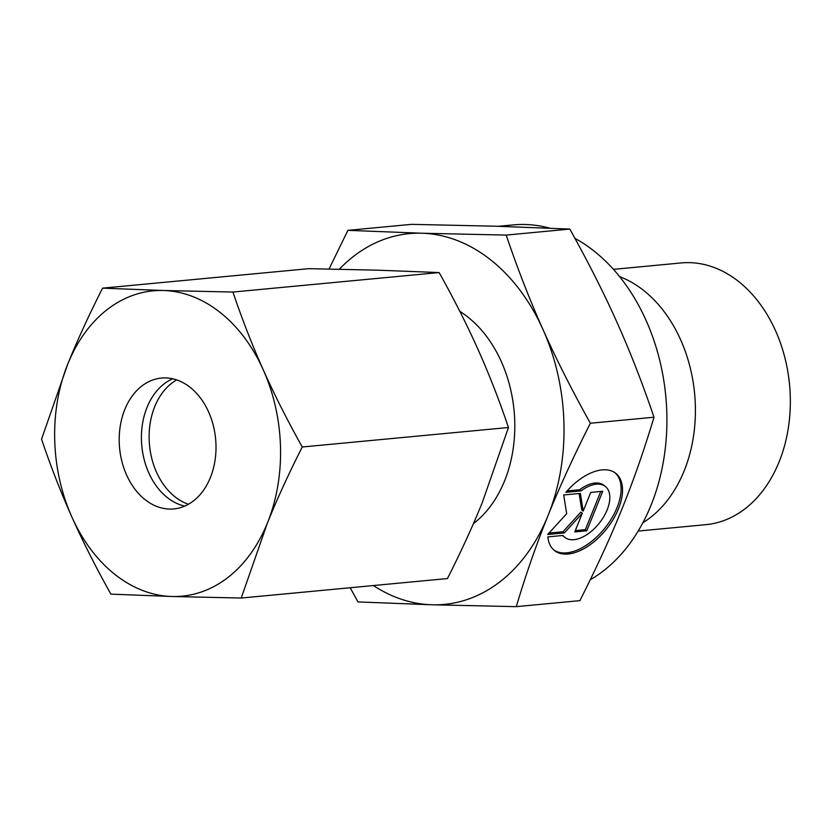 <?xml version="1.0" encoding="UTF-8"?>
<svg xmlns="http://www.w3.org/2000/svg" width="831" height="831" viewBox="0 0 831 831"><rect width="100%" height="100%" fill="white"/><g stroke="black" fill="none" stroke-linecap="round" stroke-linejoin="round"><path stroke-width="1.25" d="M613.434 269.348L681.16 262.939A131.443 96.458 84.6 0 1 738.821 281.678A131.443 96.458 84.6 0 1 788.796 424.755A131.443 96.458 84.6 0 1 705.883 524.662L638.166 531.061M619.604 276.619A131.443 96.458 84.6 0 1 643.89 290.653A131.443 96.458 84.6 0 1 695.412 411.262A131.443 96.458 84.6 0 1 642.862 522.751M498.465 226.292L513.143 224.91A185.116 135.848 84.6 0 1 549.862 228.182M574.938 238.362A185.116 135.848 84.6 0 1 594.362 251.294A185.116 135.848 84.6 0 1 666.909 423.166A185.116 135.848 84.6 0 1 590.259 579.758M350.183 587.746L357.974 601.924L431.902 604.781L516.259 606.651L579.893 600.647C596.596 567.656 610.692 536.919 622.17 508.447C633.7 479.965 644.316 449.561 653.997 417.224L590.363 423.239C571.863 390.071 556.095 358.878 543.058 329.658C529.96 300.448 517.661 268.932 506.183 235.09L421.816 233.22A186.206 136.658 84.6 0 1 491.038 260.155A186.206 136.658 84.6 0 1 543.058 329.658A186.206 136.658 84.6 0 1 548.096 515.438C559.575 486.966 573.66 456.229 590.363 423.239M339.308 269.223A186.206 136.658 84.6 0 1 421.816 233.22L347.898 230.353L411.532 224.349L495.889 226.219L569.817 229.076C588.317 262.253 604.085 293.447 617.132 322.657C630.23 351.877 642.519 383.392 653.997 417.224M553.747 549.925A49.289 27.35 128.5 0 0 597.053 536.66A49.289 27.35 128.5 0 0 620.975 485.855A49.289 27.35 128.5 0 0 615.085 472.818M565.869 492.326A49.289 27.35 -51.5 0 1 615.813 473.369A49.289 27.35 -51.5 0 1 622.398 486.987A49.289 27.35 -51.5 0 1 597.894 538.343A49.289 27.35 -51.5 0 1 554.443 550.517A49.289 27.35 -51.5 0 1 547.858 536.899L563.013 535.465A32.534 18.053 128.5 0 0 564.883 537.397A32.534 18.053 128.5 0 0 589.241 532.993A32.534 18.053 128.5 0 0 605.384 486.488A32.534 18.053 128.5 0 0 581.025 490.892L565.869 492.326M564.883 537.397L563.449 536.265A32.534 18.053 -51.5 0 1 562.597 535.507M590.748 492.409L602.745 491.266L586.779 530.791L574.772 531.923L582.334 513.215L564.394 532.91L547.722 534.489L566.68 513.683L563.688 494.964L580.36 493.385L583.185 511.117L590.748 492.409M583.185 511.117L581.762 509.974L579.134 493.5M548.99 533.097L562.961 531.778L580.911 512.083L582.334 513.215M564.394 532.91L562.961 531.778M575.312 530.604L585.346 529.659L600.782 491.453M586.779 530.791L585.346 529.659M567.085 490.944L579.602 489.76A32.534 18.053 -51.5 0 1 603.96 485.346L605.384 486.488M581.025 490.892L579.602 489.76M506.183 235.09L569.817 229.076M516.259 606.651C525.95 574.325 536.556 543.921 548.096 515.438A186.206 136.658 84.6 0 1 431.902 604.781A186.206 136.658 84.6 0 1 373.358 585.554M347.898 230.353L329.045 269.015M188.44 504.251A65.722 48.229 84.6 0 1 174.884 496.73A65.722 48.229 84.6 0 1 149.123 435.444A65.722 48.229 84.6 0 1 176.691 379.912M184.731 506.1A65.722 48.229 84.6 0 1 167.176 497.457A65.722 48.229 84.6 0 1 141.509 433.45A65.722 48.229 84.6 0 1 172.703 378.791M190.257 387.433A65.722 48.229 84.6 0 1 215.239 458.972A65.722 48.229 84.6 0 1 173.783 508.925A65.722 48.229 84.6 0 1 144.958 499.556A65.722 48.229 84.6 0 1 119.965 428.027A65.722 48.229 84.6 0 1 161.422 378.074A65.722 48.229 84.6 0 1 190.257 387.433M241.229 598.04L267.447 522.917A153.351 112.538 84.6 0 1 171.757 596.492A153.351 112.538 84.6 0 1 114.751 574.304A153.351 112.538 84.6 0 1 71.913 517.069C82.955 541.719 95.939 567.407 110.876 594.134L171.757 596.492L241.229 598.04L447.442 578.553C460.935 551.961 472.538 526.657 482.26 502.62L508.468 427.508L302.255 446.995C287.318 420.257 274.334 394.569 263.292 369.93C252.271 345.281 242.153 319.312 232.929 292.045L163.458 290.497A153.351 112.538 84.6 0 1 220.454 312.685A153.351 112.538 84.6 0 1 263.292 369.93A153.351 112.538 84.6 0 1 267.447 522.917C277.159 498.891 288.762 473.587 302.255 446.995M102.577 288.149C89.083 314.741 77.48 340.045 67.768 364.071A153.351 112.538 84.6 0 1 163.458 290.497L102.577 288.149L308.789 268.662L378.271 270.2L439.142 272.558C454.079 299.285 467.064 324.983 478.105 349.622C489.127 374.272 499.244 400.241 508.468 427.508M232.929 292.045L439.142 272.558M41.55 439.194C50.774 466.461 60.892 492.419 71.913 517.069A153.351 112.538 84.6 0 1 67.768 364.071L41.55 439.194M459.823 311.355A119.394 87.619 84.6 0 1 504.594 480.837A119.394 87.619 84.6 0 1 473.441 523.603"/></g></svg>
